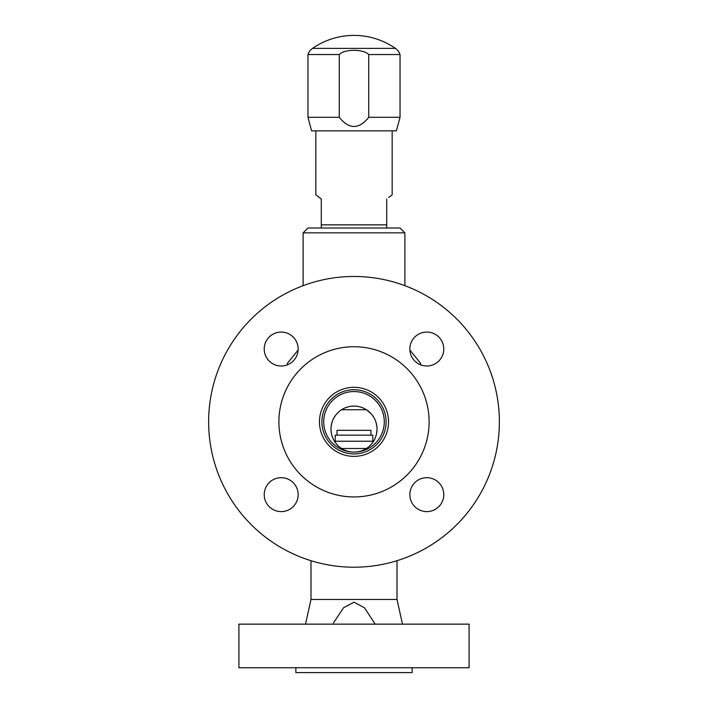 <?xml version="1.0" encoding="UTF-8"?>
<svg xmlns="http://www.w3.org/2000/svg" width="708" height="708" viewBox="0 0 708 708"><rect width="100%" height="100%" fill="white"/><g stroke="black" fill="none" stroke-linecap="round" stroke-linejoin="round"><path stroke-width="1.06" d="M298.121 350.053L287.368 363.319L287.368 364.824M420.632 364.824L420.632 363.319L409.879 350.053M404.879 285.66L404.879 232.861L303.121 232.861L303.121 285.66M303.121 232.861L307.962 228.011L400.038 228.011L404.879 232.861M352.097 452.049L354 452.12A23.019 23.019 0 0 1 330.981 429.11A23.019 23.019 0 0 1 354 406.091L352.354 406.153M350.717 406.321L349.106 406.613M347.513 407.02L345.955 407.543M344.433 408.171L342.973 408.905M338.424 412.162L336.592 414.047M335.734 415.1L333.592 418.463M332.061 422.136L331.185 426.057M331.008 430.066L331.521 434.057M332.379 437.004L332.716 437.863M334.53 441.385L336.937 444.553M341.398 448.368L343.026 449.341M344.743 450.182L346.522 450.872M348.345 451.421L349.062 451.589M350.203 451.81L351.54 451.996M371.054 444.562L373.47 441.385M375.293 437.854L376.214 435.119M376.479 434.031L377.001 430.039M376.806 426.03L375.93 422.11M374.399 418.455L372.258 415.1M371.142 413.746L366.417 409.728L341.583 409.728M365.027 408.905L363.567 408.171M362.045 407.543L360.487 407.02M358.894 406.613L357.274 406.321M355.646 406.153L354 406.091A23.019 23.019 0 0 1 377.019 429.11A23.019 23.019 0 0 1 354 452.12L355.903 452.049M356.089 452.031L357.797 451.81M358.947 451.589L359.655 451.421M361.487 450.872L363.266 450.182M364.974 449.341L366.611 448.368M412.144 667.75L412.144 672.6L295.856 672.6L295.856 667.75M310.998 560.701L310.998 599.455L397.002 599.455L402.48 624.146M375.178 624.146L364.487 607.791L354 602.181L343.513 607.791L333.406 623.013M366.417 448.491L341.583 448.491M372.78 441.226L335.22 441.226L335.22 435.163L372.78 435.163L372.859 442.305M370.957 435.163L370.957 430.322L337.043 430.322L337.043 435.163M307.962 117.298L307.962 54.534L339.265 54.534L339.265 117.298L307.962 117.298L311.6 130.856L396.4 130.856L400.038 117.298L400.038 54.534A12.116 12.116 0 0 0 395.427 48.365A72.685 72.685 0 0 0 312.573 48.365L395.427 48.365M339.265 54.534C344.619 48.914 363.39 48.914 368.735 54.534L368.735 117.298L400.038 117.298M368.735 54.534L400.038 54.534M307.962 54.534A12.116 12.116 0 0 1 312.573 48.365M339.265 117.298C349.132 129.537 358.956 129.537 368.735 117.298M315.839 130.856L315.839 194.824L321.29 198.983L317.742 196.302M388.719 197.479L392.161 194.824L392.161 130.856M391.807 195.098L390.798 195.886M321.29 228.011L321.29 224.87L321.29 228.011M321.29 198.983L321.29 224.87L386.71 224.87L386.71 228.011M386.71 198.983L386.71 224.87M354 391.551A30.285 30.285 0 0 0 323.715 421.835A30.285 30.285 0 0 0 354 452.12A30.285 30.285 0 0 0 384.285 421.835A30.285 30.285 0 0 0 354 391.551M354 389.736A32.099 32.099 0 0 0 321.901 421.835A32.099 32.099 0 0 0 354 453.943A32.099 32.099 0 0 0 386.099 421.835A32.099 32.099 0 0 0 354 389.736M354 387.311A34.524 34.524 0 0 0 319.476 421.835A34.524 34.524 0 0 0 354 456.368A34.524 34.524 0 0 0 388.524 421.835A34.524 34.524 0 0 0 354 387.311M354 346.734A75.11 75.11 0 0 0 278.89 421.835A75.11 75.11 0 0 0 354 496.945A75.11 75.11 0 0 0 429.11 421.835A75.11 75.11 0 0 0 354 346.734M469.085 667.75L238.915 667.75L238.915 624.146L469.085 624.146L469.085 667.75M354 567.205A145.37 145.37 0 0 0 499.37 421.835A145.37 145.37 0 0 0 354 276.474A145.37 145.37 0 0 0 208.63 421.835A145.37 145.37 0 0 0 354 567.205M298.148 494.653A16.957 16.957 0 0 0 281.191 477.688A16.957 16.957 0 0 0 264.226 494.653A16.957 16.957 0 0 0 281.191 511.61A16.957 16.957 0 0 0 298.148 494.653M443.774 494.653A16.957 16.957 0 0 0 426.809 477.688A16.957 16.957 0 0 0 409.852 494.653A16.957 16.957 0 0 0 426.809 511.61A16.957 16.957 0 0 0 443.774 494.653M443.774 349.026A16.957 16.957 0 0 0 426.809 332.07A16.957 16.957 0 0 0 409.852 349.026A16.957 16.957 0 0 0 426.809 365.992A16.957 16.957 0 0 0 443.774 349.026M298.148 349.026A16.957 16.957 0 0 0 281.191 332.07A16.957 16.957 0 0 0 264.226 349.026A16.957 16.957 0 0 0 281.191 365.992A16.957 16.957 0 0 0 298.148 349.026M310.998 599.455L305.52 624.146M397.002 560.701L397.002 599.455M335.22 441.226L335.141 442.305"/></g></svg>
